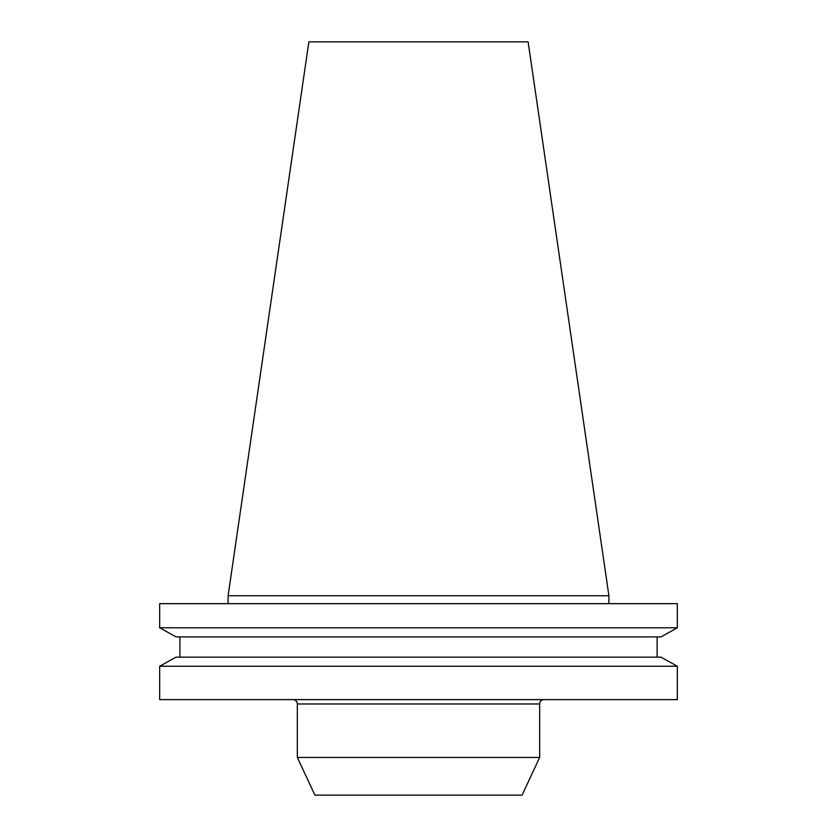 <?xml version="1.0" encoding="UTF-8"?>
<svg xmlns="http://www.w3.org/2000/svg" width="837" height="837" viewBox="0 0 837 837"><rect width="100%" height="100%" fill="white"/><g stroke="black" fill="none" stroke-linecap="round" stroke-linejoin="round"><path stroke-width="1.26" d="M539.666 703.969L297.334 703.969L297.334 757.443L314.921 795.15L522.079 795.15L539.666 757.443L539.666 703.969A4.363 4.363 0 0 1 544.029 699.606M297.334 703.969A4.363 4.363 0 0 0 292.971 699.606M539.666 757.443L297.334 757.443M228.093 595.745L608.907 595.745L528.126 41.85L308.874 41.85L228.093 595.745L228.093 603.655M608.907 595.745L608.907 603.655M677.332 699.606L159.668 699.606L159.668 666.242L176.042 657.15L159.668 666.242L677.332 666.242L677.332 699.606L677.332 666.242L660.958 657.15L677.332 666.242M660.958 657.15L176.042 657.15M657.108 657.15L657.108 636.894L657.108 657.15M179.892 657.15L179.892 636.894M660.958 636.894L677.332 627.792L660.958 636.894L176.042 636.894L159.668 627.792L176.042 636.894M677.332 627.792L159.668 627.792L159.668 603.655L677.332 603.655L677.332 627.792L677.332 603.655"/></g></svg>
